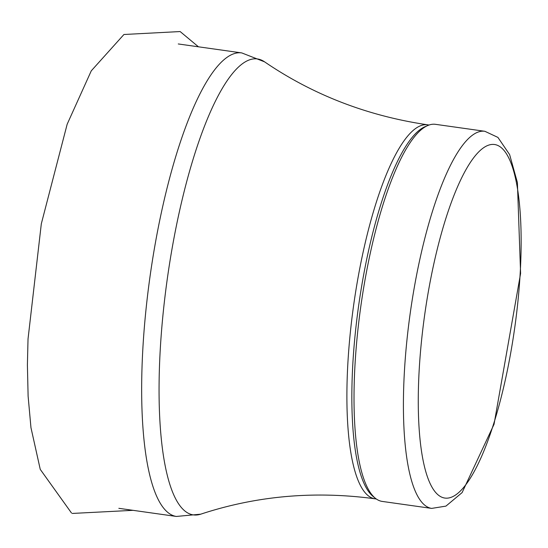 <?xml version="1.0" encoding="UTF-8"?>
<svg xmlns="http://www.w3.org/2000/svg" width="548" height="548" viewBox="0 0 548 548"><rect width="100%" height="100%" fill="white"/><g stroke="black" fill="none" stroke-linecap="round" stroke-linejoin="round"><path stroke-width="0.82" d="M431.66 508.4L382.278 501.427A190.423 48.512 -82 0 1 375.277 498.207A190.423 48.512 -82 0 1 364.831 280.96A190.423 48.512 -82 0 1 427.872 125.485A190.423 48.512 -82 0 1 435.489 124.328L484.87 131.294L497.92 137.404L509.626 154.598L517.394 182.532L520.6 273.438L494.036 424.282L462.094 492.611L445.935 506.112L431.66 508.4A190.423 48.512 -82 0 1 414.213 287.926A190.423 48.512 -82 0 1 484.87 131.294M375.277 498.207L372.928 496.289A188.834 48.108 -82 0 1 362.57 280.85A188.834 48.108 -82 0 1 425.084 126.677L427.872 125.485M428.365 291.529A178.518 45.484 -82 0 1 516.935 185.443A178.518 45.484 -82 0 1 463.69 487.391A178.518 45.484 -82 0 1 428.365 291.529M376.312 498.988L374.901 498.79A188.834 48.108 -82 0 1 357.604 280.151A188.834 48.108 -82 0 1 427.673 124.821L429.084 125.026M264.547 61.828L241.784 52.923A234.058 59.629 -82 0 0 154.933 245.449A234.058 59.629 -82 0 0 176.374 516.449L200.712 514.182A230.229 58.657 -82 0 1 172.106 248.388A230.229 58.657 -82 0 1 264.547 61.828C313.107 94.955 367.482 115.95 427.673 124.821M71.48 512.983L40.257 469.383L30.962 427.673L28.112 396.17L27.4 364.92L28.023 339.041L41.319 223.796L67.164 124.232L91.269 70.836L123.93 34.497L180.141 31.551L198.445 46.806M133.054 510.332L72.24 513.442M200.712 514.182C256.546 495.789 314.614 490.659 374.901 498.79M241.784 52.923L178.264 43.956M176.374 516.449L118.841 508.325"/></g></svg>
